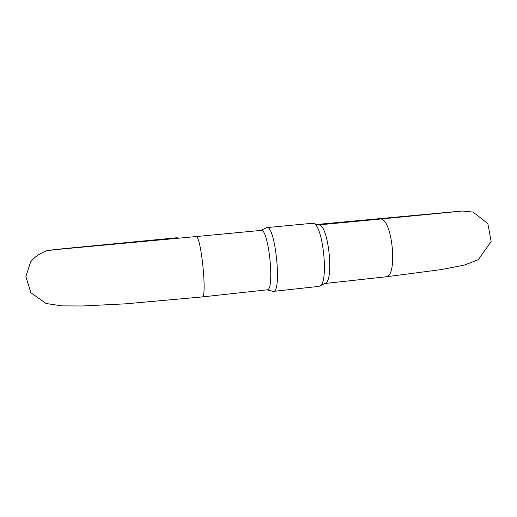 <?xml version="1.0" encoding="UTF-8"?>
<svg xmlns="http://www.w3.org/2000/svg" width="517" height="517" viewBox="0 0 517 517"><rect width="100%" height="100%" fill="white"/><g stroke="black" fill="none" stroke-linecap="round" stroke-linejoin="round"><path stroke-width="0.78" d="M178.352 238.259L177.066 237.736L61.788 248.851L46.827 250.732C40.068 253.143 34.678 256.846 30.658 261.848L25.85 276.556L30.878 292.712L46.097 303.518L61.801 305.877L82.403 305.986L125.741 303.822L202.141 296.932L267.108 289.817C275.096 290.858 268.672 227.881 261.053 230.395L195.995 236.579C200.951 234.285 207.459 298.296 202.141 296.932M273.357 291.388L318.899 286.379L325.258 283.303C334.215 280.77 328.56 225.677 319.273 225.005L312.43 223.279L266.83 227.59C275.277 224.733 282.211 292.499 273.357 291.388L266.875 289.843M319.706 286.134C329.148 283.542 323.035 223.99 313.27 223.357M260.801 230.414L266.83 227.596M167.418 239.293L166.823 238.712M195.995 236.579L52.463 249.905M318.86 224.895L379.859 219.092C392.151 216.19 398.42 277.293 385.779 276.828L324.876 283.497M317.173 224.43L462.217 211.014L472.952 212.073L487.809 223.499L491.15 241.491L478.335 259.683L464.518 265.047L441.363 269.577L385.779 276.828M461.287 211.169L379.833 219.092"/></g></svg>
